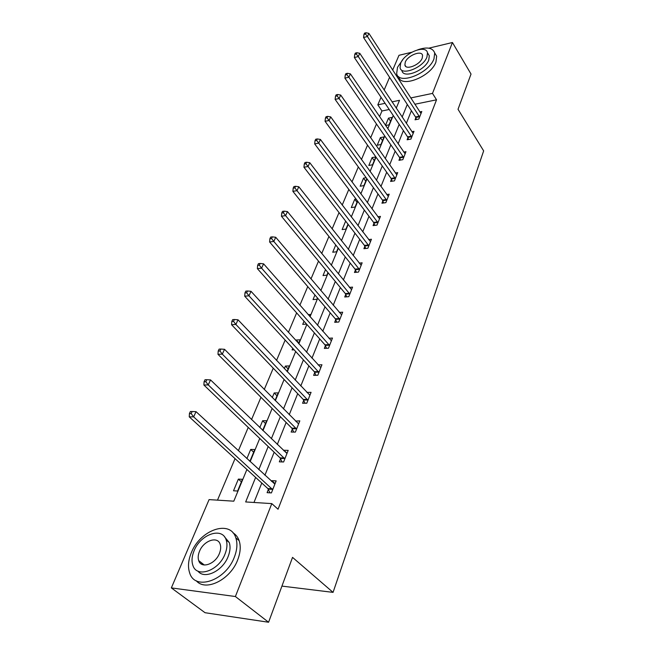 <?xml version="1.0" encoding="UTF-8"?>
<svg xmlns="http://www.w3.org/2000/svg" width="655" height="655" viewBox="0 0 655 655"><rect width="100%" height="100%" fill="white"/><g stroke="black" fill="none" stroke-linecap="round" stroke-linejoin="round"><path stroke-width="0.98" d="M201.56 564.16L201.642 562.915M428.804 48.167L452.433 42.51L471.027 74.056L458.025 109.287L483.652 150.887L333.059 592.374L292.539 557.38L268.583 622.25L205.031 612.712L171.348 587.903L209.084 499.609L233.802 501.181L246.91 469.471M389.226 109.491L381.963 110.982L379.572 116.647M376.469 123.983L370.648 137.763M367.529 145.148L361.454 159.517M358.318 166.943L351.981 181.934M348.82 189.41L342.213 205.056M339.028 212.572L332.134 228.898M328.933 236.471L321.728 253.518M318.51 261.124L310.986 278.932M307.752 286.587L299.884 305.197M296.633 312.894L288.413 332.339M285.146 340.076L276.549 360.422M273.258 368.192L264.268 389.479M260.96 397.29L251.545 419.577M248.229 427.42L238.371 450.755M235.039 458.639L217.493 500.142M381.963 110.982L377.812 104.841L381.038 97.292M384.157 90.005L389.578 77.315M392.673 70.077L398.985 55.298L411.659 52.269M281.937 586.102L333.059 592.374M237.609 491.021L242.456 479.296L238.363 479.108L233.507 490.792L237.609 491.021M249.285 460.842L250.087 460.866L254.77 449.535L250.701 449.436L246.886 458.623M262.696 430.36L266.675 420.747L262.639 420.731L259.806 427.559M275.084 400.418L278.195 392.894L274.191 392.959L272.275 397.577M287.046 371.491L289.346 365.924L285.375 366.063L284.319 368.609M298.606 343.531L300.154 339.798L296.216 340.01L295.962 340.616M294.136 349.835L292.089 349.934L292.752 348.337M309.799 316.48L310.626 314.474L308.186 314.646M306.597 324.119L302.716 324.372L304.026 321.22M314.94 294.987L313.024 299.597L316.914 299.278L317.462 297.943M325.502 269.59L323.021 275.558L326.878 275.182L327.959 272.562M335.737 244.986L332.724 252.232L336.547 251.798L338.127 247.975M345.652 221.136L342.139 229.577L345.938 229.094L347.985 224.149M356.083 199.087L354.74 199.292L351.293 207.586L355.051 207.046L357.54 201.036M366.161 177.718L363.533 178.144L360.185 186.208L363.91 185.627L366.816 178.61M372.523 164.798L375.773 156.946L372.081 157.593L368.822 165.428L372.523 164.798M380.899 144.55L384.059 136.911L380.399 137.599L377.231 145.222L380.899 144.55M385.623 125.523L389.045 124.851L392.124 117.417L388.489 118.146L385.5 125.334M255.63 477.421L245.666 501.943L271.792 503.605L278.048 509.238L436.533 99.814L414.82 104.26M411.414 110.711L406.329 123.369M403.406 130.64L398.109 143.822M395.17 151.133L389.651 164.872M386.696 172.224L380.94 186.536M377.968 193.929L371.974 208.855M368.986 216.289L362.731 231.845M359.726 239.329L353.209 255.556M350.188 263.073L343.384 280.004M340.346 287.561L333.239 305.23M330.194 312.828L322.776 331.274M319.714 338.905L311.968 358.179M308.882 365.842L300.792 385.983M297.697 393.671L289.24 414.73M286.137 422.45L277.286 444.475M274.167 452.22L264.907 475.268M261.787 483.038L253.976 502.467M268.386 489.424L267.093 492.666L271.416 492.912L276.156 480.885L271.85 480.688L271.563 481.409M280.577 458.697L279.333 461.841L283.615 461.98L288.192 450.362L283.926 450.263L283.738 450.722M292.351 429.017L291.148 432.046L295.397 432.095L299.818 420.87L295.503 421.067M303.74 400.311L302.577 403.243L306.786 403.21L311.068 392.353L306.9 392.419M314.76 372.548L313.63 375.38L317.806 375.266L321.949 364.761L318.093 364.901M325.42 345.668L324.331 348.419L328.466 348.223L332.478 338.054L328.892 338.242M335.753 319.64L334.697 322.301L338.791 322.039L342.68 312.181L339.331 312.427M345.758 294.423L344.735 297.002L348.796 296.666L352.562 287.119L349.426 287.398M355.452 269.975L354.461 272.472L358.49 272.079L362.141 262.819L359.194 263.13M364.86 246.264L363.902 248.687L367.889 248.237L371.434 239.255L368.659 239.591M373.989 223.257L373.055 225.607L377.018 225.099L380.449 216.387L377.837 216.74M382.856 200.921L381.947 203.206L385.869 202.649L389.201 194.191L386.728 194.551M391.461 179.233L390.577 181.451L394.466 180.845L397.708 172.625L395.358 173.01M399.82 158.158L398.96 160.319L402.817 159.664L405.969 151.673L403.734 152.066M407.95 137.673L407.115 139.777L410.931 139.081L413.993 131.311L411.872 131.712M415.851 117.761L415.041 119.799L418.823 119.063L421.804 111.514L419.781 111.915M268.583 622.25L235.391 596.525L171.348 587.903M452.433 42.51L432.505 93.395L410.734 97.955M436.533 99.814L432.505 93.395M271.792 503.605L235.391 596.525M407.295 104.415L402.145 117.081M399.19 124.352L393.827 137.55M390.855 144.861L385.263 158.608M382.266 165.969L376.445 180.297M373.432 187.707L367.357 202.641M364.336 210.091L357.998 225.664M354.953 233.155L348.345 249.408M345.283 256.932L338.389 273.896M335.311 281.462L328.114 299.171M325.019 306.777L317.503 325.265M314.392 332.912L306.54 352.226M303.412 359.906L295.209 380.096M292.073 387.809L283.484 408.916M280.34 416.662L271.358 438.744M268.198 446.514L258.807 469.627M396.242 108.198L399.509 100.305L392.034 101.869M385.083 103.318L377.812 104.841M250.153 461.636L259.748 438.432M262.974 430.622L272.136 408.458M275.346 400.688L284.106 379.499M287.299 371.762L295.675 351.506M298.86 343.801L306.868 324.43M310.036 316.758L317.7 298.221M320.852 290.591L328.188 272.84M331.324 265.259L338.348 248.261M341.468 240.713L348.198 224.428M351.301 216.928L357.753 201.322M360.839 193.855L367.021 178.897M370.083 171.487L376.019 157.134M379.065 149.766L384.747 136.003M387.776 128.683L393.237 115.476M275.067 483.652L271.85 480.688M241.408 481.834L238.363 479.108M253.665 452.204L250.701 449.436M287.046 453.276L283.926 450.263M265.521 423.548L262.639 420.731M298.565 423.867L295.593 420.854M276.991 395.808L274.191 392.959M288.102 368.945L285.375 366.063M298.86 342.917L296.216 340.01M357.008 202.313L354.74 199.292M365.752 181.181L363.533 178.144M374.251 160.631L372.081 157.593M382.512 140.645L380.399 137.599M390.56 121.2L388.489 118.146M272.701 489.653L193.651 416.867L196.033 411.659L274.879 484.119M269.991 492.83L267.854 488.573L189.254 416.858L193.651 416.867L191.178 413.592L192.136 411.512L190.376 411.512L189.418 413.592L191.178 413.592M189.418 413.592L189.254 416.858M196.033 411.659L192.136 411.512M191.375 552.599C188.239 560.197 187.674 566.976 189.672 572.937C194.92 591.178 225.836 580.633 234.351 557.127C237.151 549.873 237.65 543.453 235.833 537.886C230.38 519.309 200.25 529.698 191.375 552.599M196.238 580.731C205.572 592.046 230.454 579.7 237.7 559.853C240.475 552.607 240.958 546.196 239.132 540.629C237.896 537.149 235.857 534.554 233 532.842M224.411 536.691L229.25 542.512C230.576 546.557 230.216 551.215 228.161 556.48C222.765 571.045 204.385 579.831 197.933 571.111M194.093 550.749C191.858 556.193 191.44 561.048 192.848 565.298C196.623 578.471 218.835 570.857 225.058 553.966C227.121 548.693 227.498 544.035 226.188 539.982C222.307 526.645 200.504 534.177 194.093 550.749M219.441 553.385C220.792 549.963 221.046 546.941 220.186 544.305C217.697 535.733 203.599 540.596 199.497 551.313C198.072 554.801 197.81 557.904 198.702 560.623C201.142 569.13 215.413 564.233 219.441 553.385M202.804 563.824L202.87 564.725M402.8 59.67L397.519 67.277L396.676 73.524C398.322 85.396 428.845 73.647 433.978 58.835L434.707 52.973C432.742 47.717 427.101 46.661 417.792 49.788M398.707 76.684C400.434 88.523 430.851 76.84 435.943 62.053L436.656 56.183L434.764 53.071M427.928 53.538L429.303 55.781L428.763 60.039C425.046 70.674 403.136 79.132 401.924 70.576M400.672 63.224L400.066 67.678C401.261 76.226 423.204 67.711 426.945 57.075L427.486 52.826C426.135 44.229 404.503 52.752 400.672 63.224M422.205 58.189L422.565 55.421C421.714 49.886 407.738 55.38 405.273 62.143L404.888 64.992C405.682 70.503 419.781 65.017 422.205 58.189M284.851 458.836L208.249 384.911L210.542 379.908L286.964 453.481M282.059 461.931L280.053 457.853L203.885 385.017L208.249 384.911L205.826 381.709L206.743 379.703L204.999 379.753L204.073 381.75L205.826 381.709M204.073 381.75L203.885 385.017M210.542 379.908L206.743 379.703M296.592 429.05L222.315 354.134L224.526 349.303L298.631 423.883M293.727 432.079L291.852 428.165L217.984 354.33L222.315 354.134L219.933 350.982L220.817 349.049L219.089 349.14L218.197 351.072L219.933 350.982M218.197 351.072L217.984 354.33M224.526 349.303L220.817 349.049M307.948 400.262L235.882 324.446L238.011 319.796L309.913 395.268M305.025 403.226L303.249 399.468L231.583 324.741L235.882 324.446L233.532 321.368L234.392 319.501L232.672 319.624L231.813 321.482L233.532 321.368M231.813 321.482L231.583 324.741M238.011 319.796L234.392 319.501M318.928 372.417L248.965 295.814L251.021 291.319L320.835 367.578M315.947 375.315L314.285 371.696L244.7 296.191L248.965 295.814L246.657 292.785L247.484 290.984L245.781 291.148L244.954 292.941L246.657 292.785M244.954 292.941L244.7 296.191M251.021 291.319L247.484 290.984M329.555 345.463L261.599 268.165L263.58 263.826L331.397 340.78M326.534 348.313L324.962 344.825L257.366 268.624L261.599 268.165L259.331 265.193L260.133 263.457L258.438 263.646L257.636 265.381L259.331 265.193M257.636 265.381L257.366 268.624M263.58 263.826L260.133 263.457M339.847 319.37L273.806 241.458L275.722 237.266L341.632 314.834M336.793 322.162L335.294 318.797L269.606 241.99L273.806 241.458L271.571 238.543L272.341 236.864L270.662 237.077L269.893 238.756L271.571 238.543M269.893 238.756L269.606 241.99M275.722 237.266L272.341 236.864M349.819 294.079L285.596 215.642L287.455 211.59L351.547 289.682M346.732 296.838L345.316 293.579L281.437 216.24L285.596 215.642L283.402 212.777L284.147 211.156L282.485 211.401L281.74 213.022L283.402 212.777M281.74 213.022L281.437 216.24M287.455 211.59L284.147 211.156M359.48 269.573L297.01 190.679L298.803 186.757L361.159 265.308M356.377 272.284L355.026 269.131L292.883 191.342L297.01 190.679L294.848 187.862L295.569 186.29L293.915 186.56L293.194 188.132L294.848 187.862M293.194 188.132L292.883 191.342M298.803 186.757L295.569 186.29M368.855 245.805L308.046 166.517L309.782 162.718L370.484 241.67M365.727 248.482L364.442 245.42L303.953 167.238L308.046 166.517L305.918 163.75L306.614 162.235L304.984 162.522L304.28 164.045L305.918 163.75M304.28 164.045L303.953 167.238M309.782 162.718L306.614 162.235M377.943 222.741L318.731 143.126L320.418 139.45L379.532 218.729M374.807 225.385L373.587 222.422L314.678 143.903L318.731 143.126L316.643 140.407L317.315 138.934L315.694 139.253L315.014 140.719L316.643 140.407M315.014 140.719L314.678 143.903M320.418 139.45L317.315 138.934M386.769 200.356L329.088 120.471L330.718 116.909L388.309 196.459M383.625 202.968L382.454 200.086L325.068 121.298L329.088 120.471L327.025 117.794L327.68 116.369L326.067 116.705L325.412 118.129L327.025 117.794M325.412 118.129L325.068 121.298M330.718 116.909L327.68 116.369M395.342 178.618L339.118 98.512L340.698 95.057L396.832 174.836M392.189 181.198L391.068 178.397L335.131 99.388L339.118 98.512L337.088 95.884L337.726 94.5L336.13 94.852L335.491 96.236L337.088 95.884M335.491 96.236L335.131 99.388M340.698 95.057L337.726 94.5M403.668 157.503L348.853 77.224L350.384 73.868L405.118 153.827M400.508 160.057L399.444 157.331L344.898 78.141L348.853 77.224L346.847 74.629L347.461 73.294L345.881 73.663L345.267 75.006L346.847 74.629M345.267 75.006L344.898 78.141M350.384 73.868L347.461 73.294M411.766 136.977L358.285 56.567L359.775 53.317L413.174 133.399M408.605 139.507L407.574 136.854L354.371 57.525L358.285 56.567L356.312 54.021L356.909 52.719L355.346 53.104L354.748 54.406L356.312 54.021M354.748 54.406L354.371 57.525M359.775 53.317L356.909 52.719M419.634 117.024L367.447 36.524L368.888 33.364L421.001 113.544M416.474 119.521L415.483 116.942L363.558 37.523L367.447 36.524L365.506 34.011L366.079 32.75L364.532 33.151L363.951 34.412L365.506 34.011M363.951 34.412L363.558 37.523M368.888 33.364L366.079 32.75M272.57 489.367L268.255 489.138M272.169 488.802L267.854 488.573M284.72 458.549L280.446 458.418M284.335 457.984L280.053 457.853M296.469 428.771L292.228 428.73M296.093 428.206L291.852 428.165M307.825 399.984L303.617 400.033M307.457 399.419L303.249 399.468M318.805 372.138L314.637 372.269M318.453 371.565L314.285 371.696M329.44 345.185L325.306 345.39M329.088 344.62L324.962 344.825M339.732 319.091L335.638 319.362M339.396 318.518L335.294 318.797M349.704 293.808L345.644 294.144M349.377 293.235L345.316 293.579M359.374 269.303L355.346 269.704M359.055 268.73L355.026 269.131M368.749 245.535L364.761 245.993M368.438 244.962L364.442 245.42M377.845 222.471L373.89 222.987M377.534 221.906L373.587 222.422M386.671 200.086L382.749 200.659M386.376 199.521L382.454 200.086M395.243 178.357L391.363 178.971M394.957 177.783L391.068 178.397M403.578 157.241L399.722 157.896M403.292 156.668L399.444 157.331M411.668 136.715L407.852 137.419M411.389 136.15L407.574 136.854M419.544 116.762L415.761 117.499M419.274 116.197L415.483 116.942M204.311 565.003L198.702 560.623M229.25 542.512L226.188 539.982M235.833 537.886L239.132 540.629M405.822 66.458L404.888 64.992M429.303 55.781L427.486 52.826M434.707 52.973L436.656 56.183"/></g></svg>
